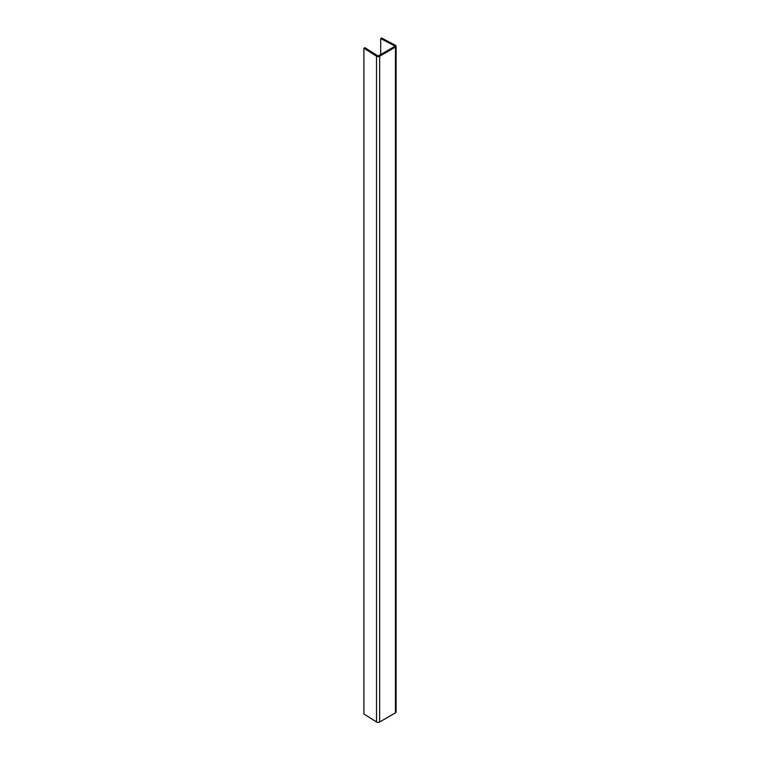 <?xml version="1.0" encoding="UTF-8"?>
<svg xmlns="http://www.w3.org/2000/svg" width="760" height="760" viewBox="0 0 760 760"><rect width="100%" height="100%" fill="white"/><g stroke="black" fill="none" stroke-linecap="round" stroke-linejoin="round"><path stroke-width="1.14" d="M396.093 46.199L396.093 711.987A2.175 1.254 0 0 1 395.456 712.87L379.639 722A2.175 1.254 0 0 1 376.504 721.962L363.907 714.001L363.907 48.203L376.504 56.173A2.175 1.254 0 0 0 379.639 56.212L395.456 47.082A2.175 1.254 0 0 0 396.093 46.199A2.175 1.254 0 0 0 395.38 45.267L381.587 38L380.693 38.561L380.693 54.52M363.907 48.203L364.885 47.69L377.483 55.651A0.845 0.494 0 0 0 378.708 55.67L394.516 46.541A0.845 0.494 0 0 0 394.487 45.837L380.693 38.561M395.38 45.267L394.487 46.559M395.456 712.87L395.456 47.082M379.639 722L379.639 56.212L378.708 55.67M376.504 721.962L376.504 56.173"/></g></svg>
